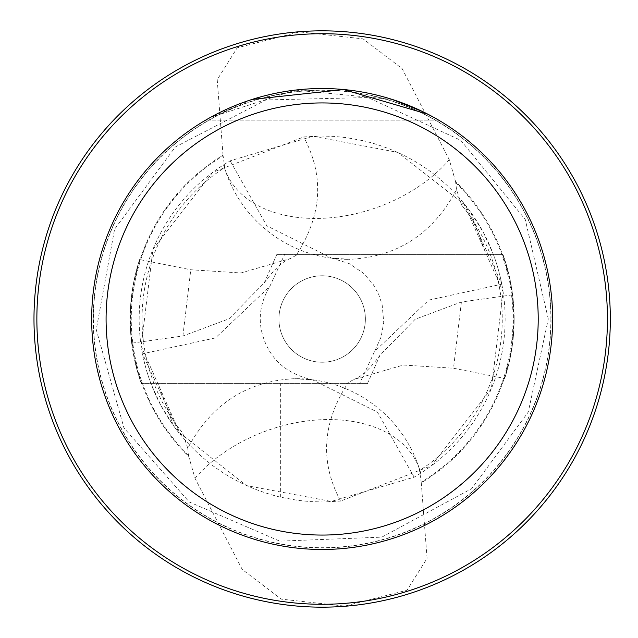 <?xml version="1.0" encoding="UTF-8"?>
<svg xmlns="http://www.w3.org/2000/svg" width="638" height="638" viewBox="0 0 638 638"><rect width="100%" height="100%" fill="white"/><g stroke="black" fill="none" stroke-linecap="round" stroke-linejoin="round"><path stroke-width="0.48" stroke-dasharray="3.19 2.39" d="M363.931 254.091L284.795 254.091L269.762 286.51L215.461 337.917L142.505 353.803L178.76 432.109L246.483 485.606L331.274 501.428L414.142 477.184L420.793 473.117A182.986 182.986 0 0 0 463.419 202.701L503.103 291.821L491.356 388.662L431.503 465.708L340.604 501.053C319.893 462.566 322.142 423.52 347.359 383.909L359.505 383.909L374.538 351.49L428.84 300.083L501.795 284.197L465.828 205.691L397.873 152.418L313.003 136.245L230.159 160.816L223.507 164.883A182.986 182.986 0 0 0 180.881 435.299L141.197 346.195L152.929 249.378L212.725 172.34L303.688 136.947L320.986 136.022L333.969 136.396L346.905 137.696L363.931 140.846L363.931 254.091L493.238 254.091L483.389 232.487L470.836 212.342C443.801 175.657 408.168 151.82 363.931 140.846M142.505 353.803A182.986 182.986 0 0 0 151.062 383.909L160.904 405.513L173.464 425.658C200.499 462.343 236.132 486.18 280.361 497.154L297.396 500.304L310.323 501.604L323.314 501.978L340.604 501.053M420.793 473.117A195.156 129.673 70.7 0 0 419.852 470.294A180.099 180.099 0 0 0 461.673 205.117L463.419 202.701M461.673 205.117L456.537 189.749L455.596 181.655A191.504 191.504 0 0 1 421.271 482.846L419.294 468.627A129.673 86.162 -19.3 0 1 420.083 471.051A129.673 86.162 -19.3 0 1 420.681 473.189M501.795 284.197A182.986 182.986 0 0 0 493.238 254.091L284.795 254.091M420.083 471.051A129.745 129.745 0 0 0 294.9 378.677C247.137 380.878 211.425 404.069 187.763 448.251L182.62 432.883L180.881 435.299M294.9 378.677L312.899 380.001L377.457 412.132L414.142 477.184M296.941 254.091C322.102 214.735 324.351 175.681 303.688 136.947M280.361 497.154L280.361 383.909L347.359 383.909M173.464 425.658L158.264 383.909L280.361 383.909M359.505 383.909L158.264 383.909M223.507 164.883A195.156 129.673 -109.3 0 0 224.44 167.706A180.099 180.099 0 0 0 182.62 432.883M91.673 319A230.477 230.477 0 0 1 437.389 119.402A230.477 230.477 0 0 1 437.389 518.598A230.477 230.477 0 0 1 91.673 319A230.477 230.477 0 0 0 322.15 549.477A230.477 230.477 0 0 0 552.62 319A230.477 230.477 0 0 0 322.15 88.522A230.477 230.477 0 0 0 91.673 319A230.477 230.477 0 0 1 437.389 119.402A230.477 230.477 0 0 1 437.389 518.598A230.477 230.477 0 0 1 91.673 319M187.763 448.251L188.696 456.345A191.504 191.504 0 0 1 223.021 155.154L225.007 169.373A129.673 86.162 160.7 0 1 224.217 166.949A129.673 86.162 160.7 0 1 223.619 164.811M421.271 482.846L427.085 558.298L407.06 590.214L344.735 606.1L281.23 599.13L242.225 569.431L195.013 478.317L188.696 456.345M33.981 319A288.169 288.169 0 0 1 466.234 69.438A288.169 288.169 0 0 1 466.234 568.562A288.169 288.169 0 0 1 33.981 319A288.169 288.169 0 0 1 466.234 69.438A288.169 288.169 0 0 1 466.234 568.562A288.169 288.169 0 0 1 33.981 319M223.021 155.154L217.215 79.702L237.232 47.786L299.565 31.9L363.07 38.87L402.076 68.569L449.28 159.683L455.596 181.655M438.601 120.111L205.699 120.111L438.601 120.111M433.968 117.472L427.883 114.21M252.034 99.448L208.977 118.229M210.333 117.472L295.426 90.11L392.258 99.448M195.013 478.317A129.673 86.162 -19.3 0 1 321.664 419.7A129.673 86.162 -19.3 0 1 419.294 468.627M470.836 212.342L486.028 254.091M456.537 189.749C432.867 233.931 397.155 257.122 349.401 259.323L331.393 257.999L266.836 225.868L230.159 160.816M449.28 159.683A129.673 86.162 160.7 0 1 322.629 218.3A129.673 86.162 160.7 0 1 225.007 169.373M276.86 254.379L264.236 282.889L229.082 318.769L182.899 335.987L131.691 343.18A191.99 191.99 0 0 0 141.357 383.621L367.44 383.621L141.357 383.621A191.99 191.99 0 0 1 139.602 259.538L190.786 269.762L240.917 272.968L290.497 258.534L297.755 254.379L276.86 254.379L502.935 254.379L297.755 254.379M504.698 378.462A191.99 191.99 0 0 0 502.935 254.379A191.99 191.99 0 0 1 512.609 294.82C516.158 323.322 513.518 351.203 504.698 378.462L453.506 368.238L403.383 365.032L353.803 379.466L346.538 383.621M322.15 275.776A43.224 43.224 0 0 0 284.715 340.612A43.224 43.224 0 0 0 359.585 340.612A43.224 43.224 0 0 0 322.15 275.776A43.224 43.224 0 0 0 284.715 340.612A43.224 43.224 0 0 0 359.585 340.612A43.224 43.224 0 0 0 322.15 275.776M367.44 383.621L380.065 355.111L415.218 319.231L461.402 302.013L512.609 294.82M131.691 343.18C128.142 314.678 130.782 286.797 139.602 259.538M514.14 319L322.15 319L514.14 319M455.731 182.635A190.89 190.89 0 0 1 421.168 482.2M188.561 455.365A190.89 190.89 0 0 1 223.133 155.8M93.228 319A228.914 228.914 0 0 1 322.15 90.086A228.914 228.914 0 0 1 551.065 319A228.914 228.914 0 0 1 322.15 547.914A228.914 228.914 0 0 1 93.228 319M550.873 319A228.723 228.723 0 0 1 207.789 517.075A228.723 228.723 0 0 1 207.789 120.925A228.723 228.723 0 0 1 550.873 319M182.899 335.987L190.786 269.762M461.402 302.013L453.506 368.238M312.907 379.969C286.31 373.94 269.555 359.003 262.641 335.165C257.872 318.793 260.24 302.571 269.746 286.502M548.297 319L525.241 219.504L460.756 140.304L368.006 97.55L265.91 99.951L175.275 147.035L114.593 229.186L96.25 329.655L123.971 427.946L189.223 501.962L279.771 541.144L381.827 537.14L471.705 488.636L528.264 412.068L548.297 319M224.217 166.949A129.745 129.745 0 0 0 349.401 259.323M331.393 258.031L349.169 263.574L363.532 273.295L373.078 284.237L378.541 294.046L382.162 304.844L383.717 322.389L381.165 336.88L374.554 351.498M264.236 282.889C274.149 269.252 282.905 261.125 290.497 258.526M380.065 355.111C370.144 368.748 361.395 376.875 353.803 379.474"/><path stroke-width="0.96" d="M36.868 319A285.282 285.282 0 0 0 464.791 566.065A285.282 285.282 0 0 0 464.791 71.934A285.282 285.282 0 0 0 36.868 319M33.981 319A288.169 288.169 0 0 1 466.234 69.438A288.169 288.169 0 0 1 466.234 568.562A288.169 288.169 0 0 1 33.981 319M91.673 319A230.477 230.477 0 0 1 437.389 119.402A230.477 230.477 0 0 1 437.389 518.598A230.477 230.477 0 0 1 91.673 319M106.083 319A216.067 216.067 0 0 1 430.179 131.883A216.067 216.067 0 0 1 430.179 506.117A216.067 216.067 0 0 1 106.083 319M392.258 99.448L422.866 111.698L433.968 117.472M427.883 114.21L343.611 89.551L252.034 99.448M208.977 118.229L210.333 117.472"/></g></svg>
